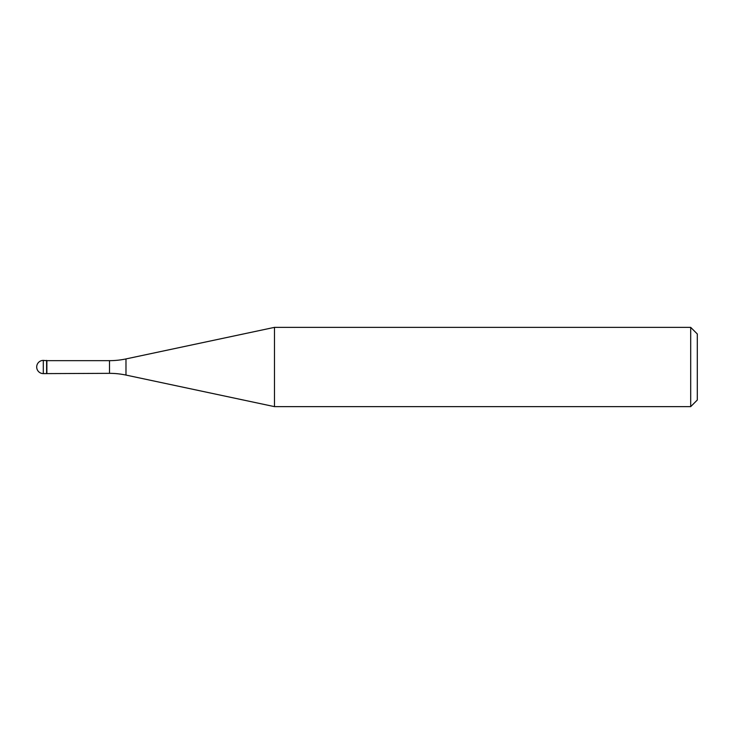 <?xml version="1.0" encoding="UTF-8"?>
<svg xmlns="http://www.w3.org/2000/svg" width="734" height="734" viewBox="0 0 734 734"><rect width="100%" height="100%" fill="white"/><g stroke="black" fill="none" stroke-linecap="round" stroke-linejoin="round"><path stroke-width="1.1" d="M46.875 360.66L43.306 360.394L43.306 373.606L46.609 373.606L46.609 360.394L46.609 373.606L109.504 373.34L109.504 360.66L46.875 360.66L46.875 373.34M43.306 373.606A6.606 6.606 0 0 1 36.7 367A6.606 6.606 0 0 1 43.306 360.394M109.504 360.66A79.272 79.272 0 0 0 125.982 358.926L274.47 327.364L274.47 406.636L125.982 375.074A79.272 79.272 0 0 0 109.504 373.34M274.47 327.364L690.694 327.364L690.694 406.636L274.47 406.636M690.694 406.636L697.3 400.03L697.3 333.97L690.694 327.364M125.982 358.926L125.982 375.074"/></g></svg>
